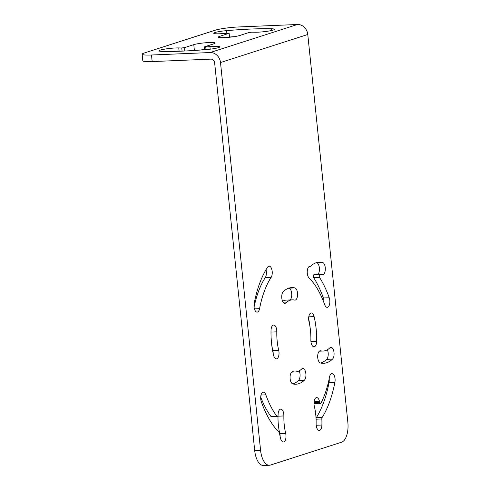 <?xml version="1.0" encoding="UTF-8"?>
<svg xmlns="http://www.w3.org/2000/svg" width="490" height="490" viewBox="0 0 490 490"><rect width="100%" height="100%" fill="white"/><g stroke="black" fill="none" stroke-linecap="round" stroke-linejoin="round"><path stroke-width="0.73" d="M269.39 465.255L263.522 465.5A17.518 8.25 -92.4 0 1 254.708 450.592L260.576 450.347A17.518 8.25 87.6 0 0 269.39 465.255A17.518 8.25 87.6 0 0 270.449 465.065L341.561 442.213A17.518 8.25 87.6 0 0 347.851 422.3L307.775 34.502A10.511 9.194 -107.8 0 0 297.436 24.5L238.765 26.956A17.518 1.991 -5.9 0 0 215.245 30.202L144.133 53.055A17.518 1.991 -5.9 0 0 142.149 54.206A17.518 1.991 -5.9 0 0 151.496 55.003L210.167 52.546L297.436 24.5M260.576 450.347L220.5 62.549A10.511 9.194 -107.8 0 0 210.167 52.546M320.699 350.809A6.131 2.891 -92.4 0 0 320.319 350.773A6.131 2.891 -92.4 0 0 317.679 356.61A6.131 2.891 -92.4 0 0 320.448 362.986A50.629 23.845 -92.4 0 0 323.614 363.298A50.629 23.845 -92.4 0 0 332.538 359.096A6.131 2.891 -92.4 0 0 333.978 352.175A6.131 2.891 -92.4 0 0 330.94 347.355A6.131 2.891 -92.4 0 0 329.862 347.863A38.367 18.069 -92.4 0 1 323.106 351.042A38.367 18.069 -92.4 0 1 320.699 350.809L319.939 350.84M294.839 287.9A48.351 22.773 -92.4 0 0 291.813 287.606A48.351 22.773 -92.4 0 0 283.293 291.611A6.131 2.891 -92.4 0 0 281.854 298.539A6.131 2.891 -92.4 0 0 284.886 303.359A6.131 2.891 -92.4 0 0 285.97 302.851A36.089 16.997 -92.4 0 1 292.328 299.856A36.089 16.997 -92.4 0 1 294.588 300.076A6.131 2.891 -92.4 0 0 294.968 300.119A6.131 2.891 -92.4 0 0 297.608 294.276A6.131 2.891 -92.4 0 0 294.839 287.9L288.971 288.151A6.131 2.891 -92.4 0 1 291.685 293.455A6.131 2.891 -92.4 0 1 290.074 299.947M316.656 341.359A48.351 22.773 -92.4 0 0 314.102 316.62A6.131 2.891 -92.4 0 0 311.279 312.945A6.131 2.891 -92.4 0 0 308.963 321.514A36.089 16.997 -92.4 0 1 310.868 339.974A6.131 2.891 -92.4 0 0 314.023 346.791A6.131 2.891 -92.4 0 0 316.656 341.359L310.942 341.597M293.087 371.745A6.131 2.891 -92.4 0 0 292.708 371.708A6.131 2.891 -92.4 0 0 290.068 377.551A6.131 2.891 -92.4 0 0 292.836 383.921A48.351 22.773 -92.4 0 0 295.862 384.221A48.351 22.773 -92.4 0 0 304.382 380.209A6.131 2.891 -92.4 0 0 305.821 373.288A6.131 2.891 -92.4 0 0 302.783 368.468A6.131 2.891 -92.4 0 0 301.705 368.976A36.089 16.997 -92.4 0 1 295.348 371.965A36.089 16.997 -92.4 0 1 293.087 371.745L292.328 371.775M276.807 331.846A6.131 2.891 -92.4 0 0 273.653 325.029A6.131 2.891 -92.4 0 0 271.019 330.468A48.351 22.773 -92.4 0 0 273.573 355.201A6.131 2.891 -92.4 0 0 276.397 358.882A6.131 2.891 -92.4 0 0 278.712 350.307A36.089 16.997 -92.4 0 1 276.807 331.846L270.995 332.091M277.328 416.512L271.46 416.757A1.752 0.827 -92.4 0 1 270.982 416.469L276.85 416.224A1.752 0.827 87.6 0 0 277.328 416.512A1.752 0.827 87.6 0 0 278.081 414.944A46.421 21.866 -92.4 0 1 278.087 414.565A6.131 2.891 -92.4 0 1 280.727 409.132A6.131 2.891 -92.4 0 1 283.875 415.943A34.159 16.09 -92.4 0 0 285.682 433.423A6.131 2.891 -92.4 0 1 283.367 441.992A6.131 2.891 -92.4 0 1 280.543 438.311A46.421 21.866 -92.4 0 1 279.521 433.38A1.752 0.827 87.6 0 0 279.061 432.321A91.832 43.255 -92.4 0 1 261.305 401.782A6.131 2.891 -92.4 0 1 260.913 395.51A6.131 2.891 -92.4 0 1 263.32 392.184A6.131 2.891 -92.4 0 1 265.843 394.836L261.023 395.038M276.85 416.224A79.57 37.479 -92.4 0 1 265.843 394.836M322.151 417.505A1.752 0.827 87.6 0 0 321.85 418.962A46.421 21.866 -92.4 0 1 321.912 425.02A6.131 2.891 -92.4 0 1 319.278 430.453A6.131 2.891 -92.4 0 1 316.124 423.636A34.159 16.09 -92.4 0 0 314.317 406.161A6.131 2.891 -92.4 0 1 316.632 397.592A6.131 2.891 -92.4 0 1 319.462 401.267A46.421 21.866 -92.4 0 1 319.707 402.339A1.752 0.827 87.6 0 0 320.521 403.429A1.752 0.827 87.6 0 0 321.03 403.007A79.57 37.479 -92.4 0 0 329.525 377.031A6.131 2.891 -92.4 0 1 331.963 373.539A6.131 2.891 -92.4 0 1 334.915 382.298A91.832 43.255 -92.4 0 1 322.151 417.505L316.283 417.75A1.752 0.827 -92.4 0 0 316.044 418.399M319.995 274.375A1.752 0.827 87.6 0 0 319.988 274.375A1.752 0.827 87.6 0 0 319.26 275.576A1.752 0.827 87.6 0 0 319.596 277.505A91.832 43.255 -92.4 0 1 329.231 297.742A6.131 2.891 -92.4 0 1 329.623 304.014A6.131 2.891 -92.4 0 1 327.222 307.34A6.131 2.891 -92.4 0 1 324.699 304.688A79.57 37.479 -92.4 0 0 309.055 277.977A6.131 2.891 -92.4 0 1 307.255 271.154A6.131 2.891 -92.4 0 1 309.864 266.321A6.131 2.891 -92.4 0 1 310.188 266.346A1.752 0.827 -92.4 0 0 310.28 266.352A1.752 0.827 -92.4 0 0 310.587 266.211A50.629 23.845 -92.4 0 1 319.376 262.132A50.629 23.845 -92.4 0 1 322.549 262.444A6.131 2.891 -92.4 0 1 325.317 268.814A6.131 2.891 -92.4 0 1 322.677 274.657A6.131 2.891 -92.4 0 1 322.291 274.621A38.367 18.069 -92.4 0 0 319.995 274.375L314.121 274.627A1.752 0.827 -92.4 0 1 314.127 274.627L319.982 274.382M271.16 277.334A6.131 2.891 -92.4 0 0 272.048 270.407A6.131 2.891 -92.4 0 0 269.102 266.156A6.131 2.891 -92.4 0 0 267.552 267.234A91.832 43.255 -92.4 0 0 254.188 303.371A6.131 2.891 -92.4 0 0 257.14 312.136A6.131 2.891 -92.4 0 0 259.578 308.645A79.57 37.479 -92.4 0 1 271.16 277.334L265.292 277.579A79.57 37.479 -92.4 0 0 254.077 307.077M265.984 269.776A6.131 2.891 -92.4 0 1 265.292 277.579M254.708 450.592L214.632 62.794A3.853 3.369 -107.8 0 0 210.847 59.125L152.176 61.581A17.518 1.991 174.1 0 1 142.829 60.785L142.149 54.206M327.394 349.738A6.131 2.891 -92.4 0 1 326.671 359.348A50.629 23.845 -92.4 0 1 320.668 363.035M278.712 350.307L272.844 350.558A36.089 16.997 -92.4 0 1 271.674 344.378M272.844 350.558A6.131 2.891 -92.4 0 1 273.169 353.437M299.231 370.826A6.131 2.891 -92.4 0 1 298.514 380.454A48.351 22.773 -92.4 0 1 292.91 383.94M308.639 318.629A48.351 22.773 -92.4 0 1 310.133 327.688M282.577 301.24A36.089 16.997 -92.4 0 1 286.46 300.101L292.328 299.856M270.982 416.469A79.57 37.479 -92.4 0 1 260.704 397.065M278.008 415.594A6.131 2.891 -92.4 0 1 278.008 416.194A34.159 16.09 -92.4 0 0 279.815 433.668A6.131 2.891 -92.4 0 1 280.145 436.547M320.521 403.429L314.654 403.674A1.752 0.827 -92.4 0 1 313.992 403.068M329.164 378.844A6.131 2.891 -92.4 0 1 329.047 382.543A91.832 43.255 -92.4 0 1 316.283 417.75M329.231 297.742L323.363 297.987A91.832 43.255 -92.4 0 0 313.729 277.75A1.752 0.827 -92.4 0 1 313.392 275.821A1.752 0.827 -92.4 0 1 314.121 274.627M323.363 297.987A6.131 2.891 -92.4 0 1 323.964 302.71M316.46 262.64A50.629 23.845 -92.4 0 1 316.681 262.689A6.131 2.891 -92.4 0 1 319.394 267.963A6.131 2.891 -92.4 0 1 317.808 274.467M229.522 37.032A74.456 8.459 174.1 0 1 234.073 36.67M200.104 50.06A11.386 1.292 174.1 0 1 204.63 49.496M182.09 51.125L181.759 47.971L184.491 47.634L193.783 44.651A11.386 1.292 174.1 0 1 206.455 42.697A11.386 1.292 174.1 0 1 215.141 43.059A11.386 1.292 174.1 0 1 213.854 43.812L204.563 46.795L205.733 46.967A51.677 5.874 174.1 0 0 209.922 46.624A11.386 1.292 174.1 0 1 219.747 46.893A11.386 1.292 174.1 0 1 206.915 49.508A74.456 8.459 174.1 0 1 162.031 51.389A11.386 1.292 174.1 0 1 159.072 50.825A11.386 1.292 174.1 0 1 166.245 48.871A11.386 1.292 174.1 0 1 178.764 47.928L179.107 51.236M229.332 37.258L229.13 33.24L227.758 33.185A51.677 5.874 174.1 0 0 223.569 33.528A11.386 1.292 174.1 0 1 213.744 33.259A11.386 1.292 174.1 0 1 226.576 30.643A74.456 8.459 174.1 0 1 271.46 28.763A11.386 1.292 174.1 0 1 274.418 29.327A11.386 1.292 174.1 0 1 267.252 31.28A11.386 1.292 174.1 0 1 254.727 32.224A51.677 5.874 174.1 0 0 251.731 32.181L249 32.518L239.714 35.501A11.386 1.292 174.1 0 1 227.035 37.454A11.386 1.292 174.1 0 1 218.35 37.093A11.386 1.292 174.1 0 1 219.643 36.34L219.765 37.559M228.928 33.357L219.643 36.34M181.759 47.971A51.677 5.874 174.1 0 1 178.764 47.928M220.5 62.549L307.775 34.502M259.578 308.645L254.42 308.859M332.538 359.096L326.671 359.348M304.382 380.209L298.514 380.454M314.102 316.62L308.767 316.846M285.97 302.851L283.771 302.943M283.875 415.943L278.008 416.194M285.682 433.423L279.815 433.668M316.081 419.201L321.85 418.962M321.912 425.02L316.191 425.259M319.462 401.267L314.121 401.494M314.01 402.578L319.707 402.339M334.915 382.298L329.047 382.543M313.729 277.75L319.596 277.505M309.539 266.37L310.188 266.346M322.549 262.444L316.681 262.689M206.002 49.582L205.733 46.967M193.783 44.651L194.383 50.464M184.84 51.003L184.491 47.634M209.922 46.624L210.186 49.165M271.46 28.763L271.638 30.478M226.576 30.643L226.846 33.259M152.176 61.581L151.496 55.003M323.106 351.042L319.321 351.201M295.348 371.965L291.734 372.118M309.496 266.382L310.28 266.352M204.655 49.698L204.367 46.911M229.541 37.234L229.13 33.24"/></g></svg>
